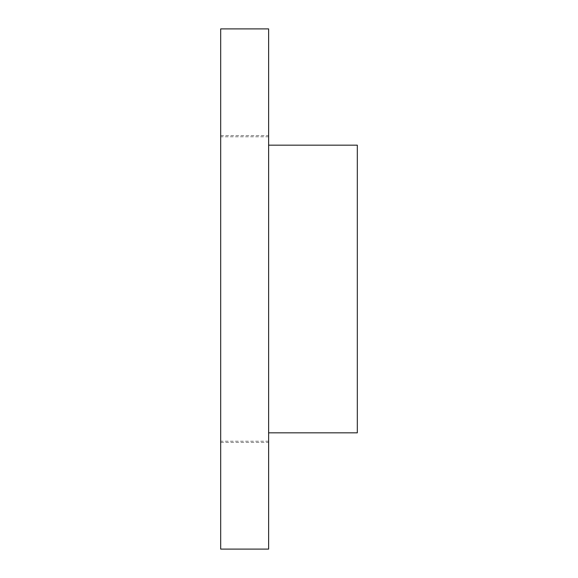 <?xml version="1.0" encoding="UTF-8"?>
<svg xmlns="http://www.w3.org/2000/svg" width="578" height="578" viewBox="0 0 578 578"><rect width="100%" height="100%" fill="white"/><g stroke="black" fill="none" stroke-linecap="round" stroke-linejoin="round"><path stroke-width="0.43" stroke-dasharray="2.89 2.17" d="M220.68 28.9L220.68 549.1M220.68 289L220.68 442.423L220.68 289M268.626 28.9L268.626 549.1M268.626 289L268.626 442.423L268.626 289M357.32 432.835L357.32 145.165M268.626 136.776L220.68 136.776M268.626 441.224L220.68 441.224M220.68 442.423L268.626 442.423M220.68 135.577L268.626 135.577"/><path stroke-width="0.87" d="M220.68 549.1L220.68 28.9L268.626 28.9L268.626 549.1L220.68 549.1M268.626 145.165L357.32 145.165L357.32 432.835L268.626 432.835"/></g></svg>
